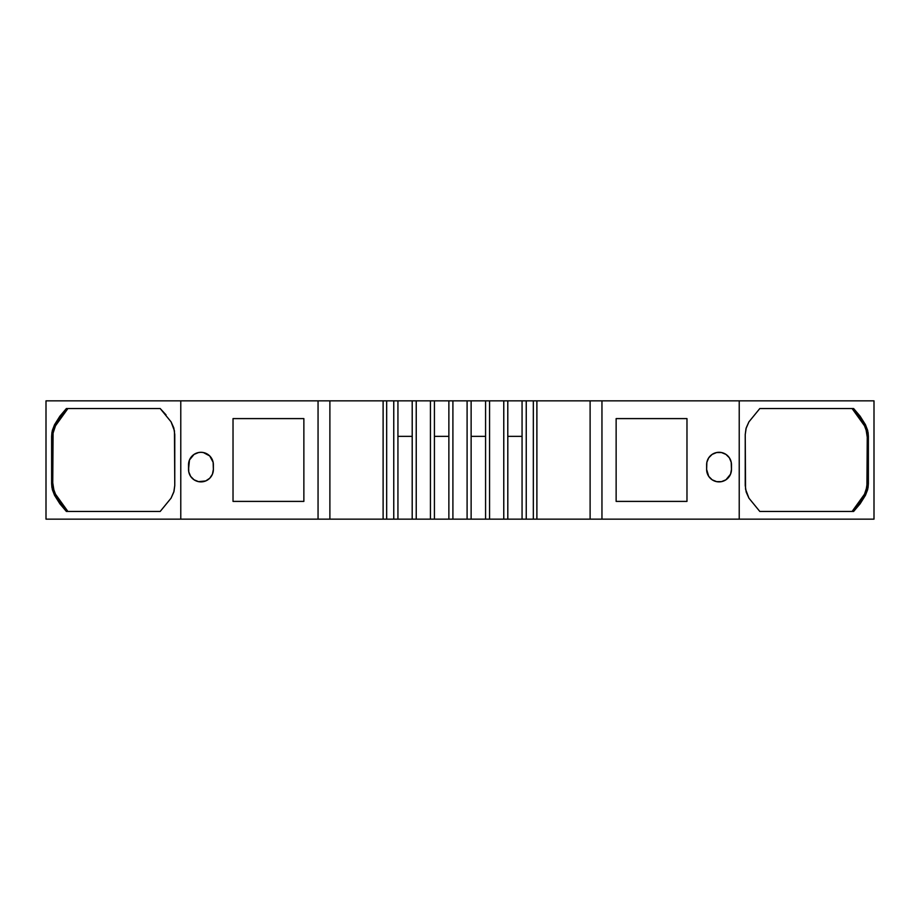 <?xml version="1.0" encoding="UTF-8"?>
<svg xmlns="http://www.w3.org/2000/svg" width="920" height="920" viewBox="0 0 920 920"><rect width="100%" height="100%" fill="white"/><g stroke="black" fill="none" stroke-linecap="round" stroke-linejoin="round"><path stroke-width="1.38" d="M522.066 400.855L503.769 400.855L503.769 519.144L503.769 400.855L452.904 400.855L452.904 519.144L467.095 519.144L467.095 400.855L452.904 400.855L452.904 519.144L471.132 519.144L471.132 436.344L485.576 436.344L485.576 400.855L471.132 400.855L471.132 436.344L485.576 436.344L485.576 519.144L522.066 519.144L522.066 400.855L489.566 400.855L489.566 519.144L503.769 519.144L503.769 400.855L489.566 400.855L489.566 519.144L526.24 519.144L526.24 400.855L522.066 400.855L522.066 519.144L533.335 519.144L533.335 400.855L522.066 400.855L522.066 519.144L526.24 519.144L526.24 400.855L507.794 400.855L507.794 436.344L522.066 436.344M430.433 519.144L434.424 519.144L430.433 519.144L430.433 400.855L434.424 400.855L434.424 436.344L448.868 436.344L448.868 400.855L434.424 400.855L434.424 436.344L448.868 436.344L448.868 400.855L434.424 400.855L434.424 436.344L448.868 436.344L448.868 519.144L467.095 519.144L467.095 400.855L416.231 400.855L416.231 519.144L430.433 519.144L430.433 400.855L416.231 400.855L416.231 519.144L430.433 519.144L430.433 400.855L412.206 400.855L412.194 519.144L434.424 519.144L434.424 436.344L434.424 519.144L452.904 519.144L452.904 400.855L448.868 400.855L448.868 519.144L452.904 519.144M503.769 519.144L507.805 519.144L507.805 436.344M485.576 436.344L485.576 400.855L471.132 400.855L471.132 436.344L485.576 436.344L485.576 519.144L489.566 519.144L489.566 400.855L485.576 400.855L485.576 519.144L489.566 519.144M467.095 519.144L471.132 519.144L471.132 400.855L467.095 400.855L467.095 519.144L485.576 519.144L471.132 519.144L471.132 436.344M416.231 400.855L412.206 400.855L412.206 436.344L397.934 436.344L412.206 436.344L412.194 519.144L416.231 519.144L416.231 400.855L412.206 400.855L412.194 519.144L416.231 519.144M412.206 400.855L393.76 400.855L393.76 519.144L397.934 519.144L397.934 400.855L386.664 400.855L386.664 519.144L397.934 519.144L397.934 400.855L393.76 400.855L393.76 519.144L412.194 519.144L397.934 519.144L397.934 400.855L412.206 400.855L397.934 400.855M53.44 488.681L55.476 494.166L61.053 503.297L67.907 511.451L160.195 511.451L66.378 511.451L54.544 495.305L51.934 487.554L51.623 483.632L52.75 482.862L53.958 490.521L55.476 494.166L54.544 495.305L59.892 503.815L66.378 511.451L54.544 495.305L51.934 487.554L51.623 483.632L52.75 482.862L53.958 490.521M53.969 429.444L53.072 433.193L55.476 425.834L67.907 408.549L55.476 425.834L54.544 424.695L66.378 408.549L160.195 408.549L67.907 408.549L61.053 416.702L55.476 425.834L53.44 431.319M54.544 424.695L66.378 408.549L59.892 416.185L54.544 424.695L55.476 425.834L54.544 424.695L51.968 432.204L51.623 483.632L52.75 482.862L52.75 437.138L51.623 436.367L52.75 437.138L53.072 433.193L52.75 482.862L52.75 437.138L51.623 436.367L51.968 432.204L54.544 424.695L52.359 430.341L51.623 436.367L51.623 483.632L52.359 489.659L54.544 495.305L55.476 494.166L67.907 511.451L55.476 494.166L54.544 495.305M205.712 453.261L203.377 452.548L209.737 455.952A12.42 12.42 0 0 0 200.951 452.306L198.536 452.548L200.951 452.306A12.42 12.42 0 0 0 189.474 459.977L194.051 454.399L198.536 452.548M188.772 462.311L188.531 464.726A12.42 12.42 0 0 1 200.951 452.306A12.42 12.42 0 0 1 213.371 464.726A12.42 12.42 0 0 0 209.737 455.952L213.141 462.311L213.371 469.464A12.42 12.42 0 0 1 200.951 481.884A12.42 12.42 0 0 1 188.531 469.464L189.474 459.977M714.288 480.941L716.622 481.643L712.149 479.791L708.722 476.364L706.629 469.464A12.42 12.42 0 0 0 719.049 481.884A12.42 12.42 0 0 0 731.469 469.464A12.42 12.42 0 0 1 719.049 481.884A12.42 12.42 0 0 1 706.629 469.464L706.629 464.726A12.42 12.42 0 0 1 719.049 452.306A12.42 12.42 0 0 1 731.469 464.726A12.42 12.42 0 0 0 707.572 459.966M719.049 452.306L716.622 452.548L721.464 452.548L725.949 454.399L729.376 457.826L731.227 462.311L731.469 469.464L730.526 474.214L725.949 479.791L721.464 481.643L716.622 481.643M866.559 431.319L864.524 425.834L858.946 416.702L852.092 408.549L759.805 408.549L853.622 408.549L865.456 424.695L868.066 432.446L868.376 436.367L867.249 437.138L866.042 429.479L864.524 425.834L865.456 424.695L860.108 416.185L853.622 408.549L759.805 408.549L748.926 421.854L746.189 427.949L748.926 421.854L759.805 408.549L853.622 408.549L865.456 424.695L868.066 432.446L868.376 436.367L867.249 437.138L866.042 429.479M745.234 434.447L745.533 489.152L748.926 498.145L759.805 511.451L853.622 511.451L860.108 503.815L865.456 495.305L864.524 494.166L866.03 490.555L867.249 482.862L868.376 483.632L868.031 487.796L865.456 495.305L853.622 511.451L759.805 511.451L748.926 498.145L746.189 492.073L748.926 498.145L759.805 511.451L852.092 511.451L858.946 503.297L864.524 494.166L866.559 488.681M759.805 511.451L853.622 511.451L865.456 495.305L864.524 494.166L852.092 511.451L864.524 494.166L866.928 486.806L867.249 437.138L867.249 482.862L868.376 483.632L868.376 436.367L867.64 430.341L865.456 424.695L864.524 425.834L852.092 408.549L864.524 425.834L865.456 424.695M174.765 485.553L174.006 491.337L171.074 498.145L160.195 511.451L66.378 511.451L160.195 511.451L171.074 498.145L173.811 492.05L171.074 498.145L160.195 511.451M174.765 485.426L173.811 492.05L174.765 485.426L174.765 434.573L173.811 427.926L174.765 434.573L174.765 485.426L174.466 430.847L171.074 421.854L173.811 427.926L171.074 421.854L160.195 408.549L166.025 414.862L160.195 408.549L66.378 408.549L160.195 408.549M233.024 418.6L303.865 418.6L233.024 418.6L233.024 501.4L303.865 501.4L303.865 418.6L303.865 501.4L233.024 501.4L233.024 418.6L303.865 418.6L303.865 501.4L233.024 501.4L233.024 418.6L303.865 418.6L303.865 501.4L233.024 501.4L233.024 418.6M189.474 474.214A12.42 12.42 0 0 0 213.371 469.464L212.428 474.214L209.737 478.25L205.712 480.941L198.536 481.643L194.051 479.791L190.624 476.364L188.772 471.891L188.531 464.726A12.42 12.42 0 0 1 200.951 452.306A12.42 12.42 0 0 1 213.371 464.726L213.371 469.464A12.42 12.42 0 0 1 200.951 481.884A12.42 12.42 0 0 1 188.531 469.464L188.531 464.726M393.76 400.855L383.111 400.855L386.664 400.855L386.664 519.144L393.76 519.144L393.76 400.855L383.111 400.855L383.111 519.144L386.664 519.144L46 519.144L46 400.855L180.78 400.855L180.78 519.144L46 519.144L46 400.855L180.78 400.855L180.78 519.144L46 519.144L46 400.855L180.78 400.855L180.78 519.144L318.055 519.144L318.055 400.855L180.78 400.855M739.22 519.144L601.956 519.144L739.22 519.144L739.22 400.855L874 400.855L874 519.144L739.22 519.144L739.22 400.855L874 400.855L874 519.144L739.22 519.144L739.22 400.855L874 400.855L874 519.144L536.889 519.144L536.889 400.855L526.24 400.855L526.24 519.144L536.889 519.144L533.335 519.144L533.335 400.855L536.889 400.855L526.24 400.855M616.135 418.6L686.975 418.6L616.135 418.6L616.135 501.4L686.975 501.4L686.975 418.6L686.975 501.4L616.135 501.4L616.135 418.6L686.975 418.6L686.975 501.4L616.135 501.4L616.135 418.6L686.975 418.6L686.975 501.4L616.135 501.4L616.135 418.6M745.234 434.573L746.189 427.949L745.234 434.573L745.234 485.426L746.189 492.073L745.234 485.426L745.234 434.573L745.994 428.662L748.926 421.854L759.805 408.549M434.424 436.344L434.424 519.144L448.868 519.144L448.868 436.344M200.951 452.306L203.377 452.548M329.889 519.144L318.055 519.144L329.889 519.144L329.889 400.855L383.111 400.855L383.111 519.144L329.889 519.144L329.889 400.855L383.111 400.855L383.111 519.144L329.889 519.144L329.889 400.855L318.055 400.855L318.055 519.144L180.78 519.144M526.24 519.144L536.889 519.144L536.889 400.855L590.111 400.855L536.889 400.855L536.889 519.144L590.111 519.144L590.111 400.855L536.889 400.855M601.956 519.144L601.956 400.855L739.22 400.855L601.956 400.855L601.956 519.144L590.111 519.144L601.956 519.144L601.956 400.855L590.111 400.855L590.111 519.144L536.889 519.144M706.629 469.464L706.629 464.726A12.42 12.42 0 0 1 719.049 452.306A12.42 12.42 0 0 1 731.469 464.726L731.469 469.464A12.42 12.42 0 0 1 719.049 481.884A12.42 12.42 0 0 1 706.629 469.464L706.859 462.311L708.722 457.826L712.149 454.399L716.622 452.548M868.376 483.632L868.376 436.367L867.249 437.138L867.249 482.862L868.376 483.632L868.031 487.796L865.456 495.305L867.64 489.659L868.376 483.632L868.376 436.367M739.22 400.855L590.111 400.855L590.111 519.144M383.111 400.855L318.055 400.855L318.055 519.144M507.794 400.855L503.769 400.855M489.566 400.855L485.576 400.855M471.132 400.855L467.095 400.855M452.904 400.855L448.868 400.855M434.424 400.855L430.433 400.855M397.934 436.344L412.206 436.344M386.664 400.855L386.664 519.144L393.76 519.144M533.335 519.144L533.335 400.855M507.805 519.144L522.066 519.144M471.132 519.144L485.576 519.144M434.424 519.144L448.868 519.144M397.934 519.144L412.194 519.144M51.623 436.367L51.623 483.632M213.371 464.726L213.371 469.464M383.111 519.144L386.664 519.144M731.469 464.726L731.469 469.464M865.456 495.305L864.524 494.166M329.889 400.855L318.055 400.855M601.956 400.855L590.111 400.855"/></g></svg>
